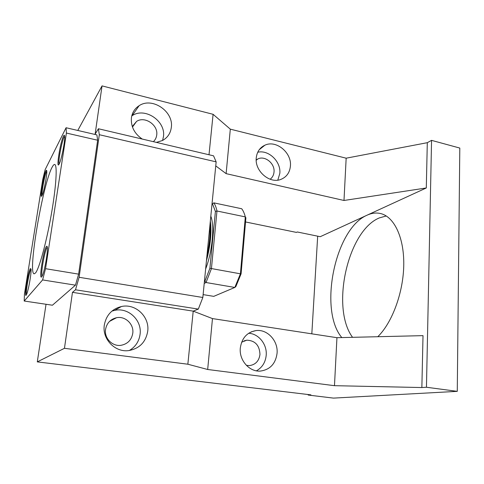 <?xml version="1.0" encoding="UTF-8"?>
<svg xmlns="http://www.w3.org/2000/svg" width="484" height="484" viewBox="0 0 484 484"><rect width="100%" height="100%" fill="white"/><g stroke="black" fill="none" stroke-linecap="round" stroke-linejoin="round"><path stroke-width="0.73" d="M97.647 140.227L66.399 133.052L66.072 127.74L45.133 169.678L42.767 179.419L24.442 294.199L24.2 301.03L42.604 279.933L45.544 268.693L78.632 274.138L97.647 140.227L96.885 134.891L66.072 127.74M66.399 133.052L45.544 268.693M35.55 272.928C39.24 268.505 46.428 242.345 51.31 214.436C56.229 186.509 57.505 164.705 54.674 164.481C53.996 164.36 53.155 165.268 52.145 167.198C42.804 183.793 27.449 273.756 34.176 273.835L35.55 272.928M41.703 276.787L42.156 276.055C44.413 272.014 48.043 251.904 47.335 247.397C47.196 246.174 46.875 245.896 46.379 246.562C43.475 249.998 38.684 280.793 41.703 276.787M26.16 295.137L26.457 294.659C28.266 291.513 31.648 272.583 31.024 269.098L30.389 268.566C28.187 271.107 23.843 298.277 26.16 295.137M45.919 170.876C43.475 175.323 39.416 200.715 41.975 195.669L41.999 195.627C43.735 192.771 47.287 174.3 46.742 170.961C46.633 170.047 46.361 170.017 45.919 170.876M63.452 136.143C60.27 142 55.829 170.519 59.139 164.064L59.169 164.003C61.329 160.373 65.261 140.584 64.662 136.288C64.523 134.909 64.118 134.861 63.452 136.143M24.2 301.03L52.429 305.216L75.462 285.167L42.604 279.933M75.462 285.167L78.632 274.138M47.069 247.481C44.716 250.155 40.444 274.652 42.072 276.219M30.994 269.364C29.234 271.294 25.477 292.469 26.547 294.478M46.76 171.233L46.506 171.657C44.691 174.869 41.261 193.412 42.12 195.385M64.662 136.24L64.118 137.032C61.74 141.31 57.856 162.412 59.145 164.046M343.991 200.473L226.119 173.641L230.311 129.155L346.163 158.189L343.991 200.473L426.295 187.974L367.066 215.186C371.555 213.117 375.965 212.549 380.297 213.48C393.74 216.318 404.055 236.676 403.765 264.415C403.523 292.112 392.306 322.61 377.786 336.719M346.163 158.189L427.299 142.689L426.295 187.974M256.248 157.923C256.943 151.825 259.829 147.578 264.917 145.188C276.201 139.707 291.9 152.72 290.412 166.097C289.741 172.613 286.589 177.035 280.95 179.364C269.776 184.095 254.614 171.064 256.248 157.923M77.785 130.462L102.039 85.892L213.093 114.309L209.009 154.759M230.311 129.155L213.093 114.309M431.559 140.36L459.8 148.062L457.271 391.356L426.452 387.242L431.559 140.36L427.299 142.689M421.86 387.545L334.474 385.681L336.943 337.693L423.016 335.642L421.86 387.545L426.452 387.242M245.533 221.956L296.426 232.405L297.279 231.981L320.233 236.7L367.066 215.186C334.989 228.708 318.399 310.038 341.819 337.572M226.119 173.641L215.755 165.897M277.816 180.127L279.825 173.369C281.113 161.589 268.614 149.55 257.73 152.242M46.034 304.267L37.292 361.893L310.891 394.865L308.157 395.047L333.446 398.108L457.271 391.356M79.11 277.29L99.305 134.709L216.148 161.862L202.838 297.491L79.11 277.29L75.498 289.795L72.473 292.342L193.213 311.139L212.47 318.587L336.943 337.693M99.305 134.709L98.415 128.75L213.547 155.824L216.148 161.862M102.039 85.892L95.13 134.122L98.415 128.75M72.473 292.342L64.457 348.305L37.292 361.893M142.223 139.053C134.364 133.614 130.765 126.53 131.418 117.8C132.205 112.548 134.758 108.525 139.071 105.736C152.248 96.685 173.931 111.586 171.3 127.54C170.501 133.366 167.573 137.686 162.509 140.499L156.392 142.387M317.679 236.174L311.823 333.839M308.187 394.539L308.157 395.047M334.474 385.681L207.678 369.492L187.852 364.222L193.213 311.139L198.319 309.094L75.498 289.795M64.457 348.305L187.852 364.222M352.552 337.318C330.626 307.878 347.572 230.82 379.335 217.915L386.274 215.973M202.838 297.491L198.319 309.094M270.132 179.249C272.438 177.519 273.732 175.105 274.023 172.008C275.009 163.598 265.165 155.443 258.032 158.849L256.187 159.901M153.374 141.673C155.255 139.912 156.362 137.722 156.707 135.09C158.401 125.09 144.879 115.797 136.579 121.393L132.283 126.512M246.374 365.335L249.472 365.601C255.528 364.718 259.031 360.991 259.969 354.427C259.533 345.31 255.147 340.561 246.804 340.185L241.637 342.206M105.542 329.477C104.133 338.201 112.379 346.653 120.927 345.322C127.588 344.045 131.539 340.04 132.767 333.307C134.135 324.31 125.32 315.798 116.529 317.722C110.4 319.216 106.734 323.137 105.542 329.477M104.296 325.157C106.171 315.181 111.877 308.974 121.417 306.523C135.52 303.214 149.834 316.851 147.705 331.34C145.751 342.273 139.35 348.698 128.496 350.616C114.98 352.473 102.057 338.975 104.296 325.157M162.557 140.475L163.441 136.7C166.042 121.188 144.97 106.825 132.144 115.688L131.763 115.936M207.678 369.492L212.47 318.587M240.306 348.069C241.776 338.11 246.985 332.284 255.921 330.596C267.247 328.908 278.276 340.796 277.072 353.241C275.614 363.811 270.018 369.758 260.271 371.089C249.302 371.972 238.975 360.132 240.306 348.069M256.423 370.829C262.207 367.574 265.468 362.395 266.2 355.292C267.235 344.445 258.716 333.7 248.673 333.27M129.282 350.519C135.453 346.871 139.047 341.474 140.07 334.329C142.169 320.311 128.302 307.14 114.623 310.371L111.919 311.115M209.899 225.562C210.467 234.444 209.487 244.384 206.971 255.389M205.639 268.959C212.294 251.995 214.751 225.992 210.818 216.173M206.438 260.767C210.486 245.654 211.786 232.429 210.334 221.079M211.992 204.206L212.494 203.831L215.404 211.441L209.905 268.287L204.913 281.234L204.405 281.482M206.807 257.028C209.772 244.71 210.855 233.687 210.056 223.959M204.218 283.418L206.051 282.529L211.429 268.644L216.971 211.006C216.197 207.454 215.15 204.738 213.825 202.857L212.494 203.831M215.404 211.441L216.971 211.006L245.315 216.892L245.896 217.764L241.086 273.847L235.865 286.546L234.825 287.448L206.051 282.529L204.913 281.234M203.117 294.611L213.753 296.359L234.825 287.448L240.421 273.817L209.905 268.287M213.825 202.857L241.71 208.755C243.192 210.649 244.396 213.359 245.315 216.892L240.421 273.817L241.086 273.847M259.224 149.725L264.917 145.188M256.199 160.264L258.032 158.849M132.471 127.062L136.579 121.393M244.069 340.863L246.804 340.185M109.541 321.376L116.529 317.722M132.144 115.688L139.071 105.736M114.623 310.371L121.417 306.523M251.353 331.818L255.921 330.596"/></g></svg>
